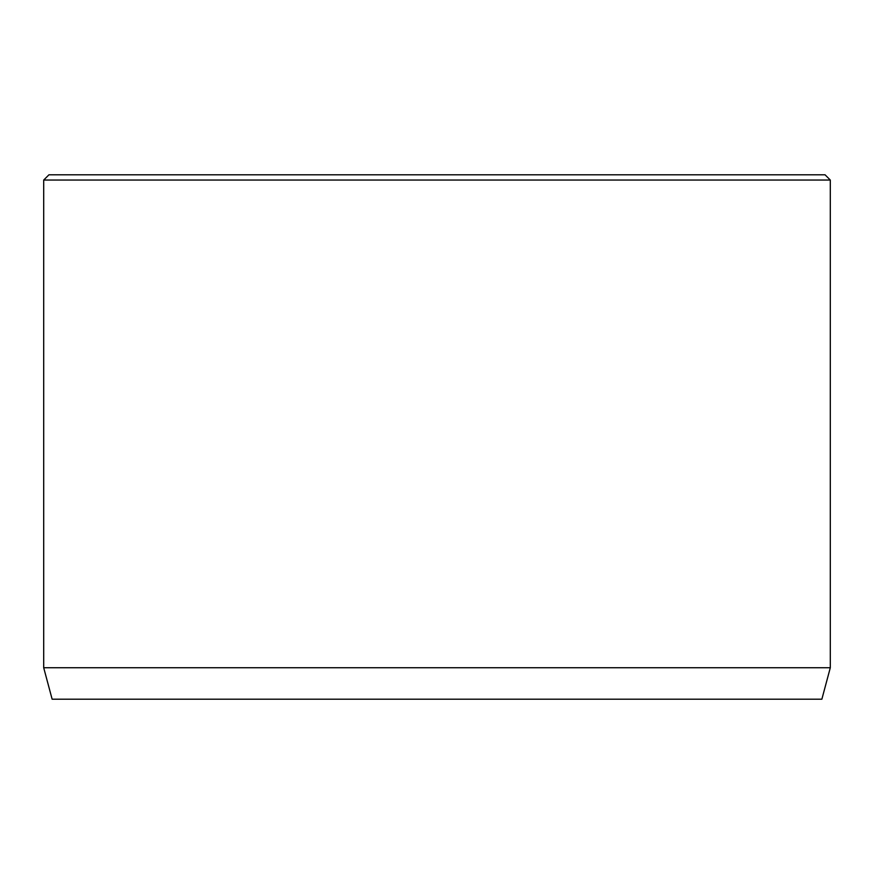 <?xml version="1.0" encoding="UTF-8"?>
<svg xmlns="http://www.w3.org/2000/svg" width="874" height="874" viewBox="0 0 874 874"><rect width="100%" height="100%" fill="white"/><g stroke="black" fill="none" stroke-linecap="round" stroke-linejoin="round"><path stroke-width="1.31" d="M830.3 667.736L43.7 667.736L52.134 699.2L821.866 699.2L830.3 667.736L830.3 180.044L43.7 180.044L48.944 174.8L825.056 174.8L830.3 180.044M43.7 667.736L43.7 180.044"/></g></svg>
